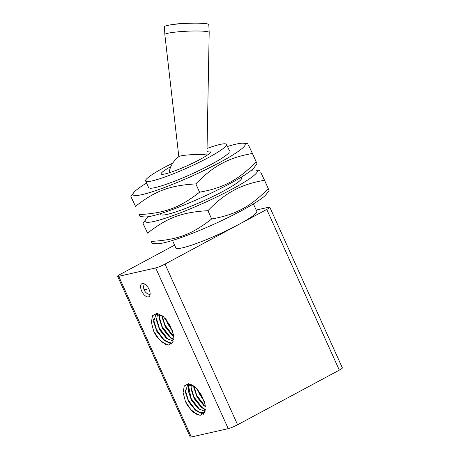 <?xml version="1.0" encoding="UTF-8"?>
<svg xmlns="http://www.w3.org/2000/svg" width="460" height="460" viewBox="0 0 460 460"><rect width="100%" height="100%" fill="white"/><g stroke="black" fill="none" stroke-linecap="round" stroke-linejoin="round"><path stroke-width="0.69" d="M253.42 203.912L256.783 211.353A44.39 5.267 155.7 0 1 238.493 224.612A44.39 5.267 155.7 0 1 182.413 247.842A44.39 5.267 155.7 0 1 175.864 247.9L172.506 240.453M207.046 148.425A44.39 5.267 155.7 0 1 220.001 144.457A44.39 5.267 155.7 0 1 226.544 144.4A44.39 5.267 155.7 0 1 198.691 162.564A44.39 5.267 155.7 0 1 152.174 180.889A44.39 5.267 155.7 0 1 145.63 180.941A44.39 5.267 155.7 0 1 172.736 163.15M206.994 151.443A27.376 3.249 155.7 0 1 207 151.443A27.376 3.249 155.7 0 1 211.036 151.403A27.376 3.249 155.7 0 1 193.861 162.604A27.376 3.249 155.7 0 1 165.174 173.903A27.376 3.249 155.7 0 1 161.138 173.938A27.376 3.249 155.7 0 1 170.873 166.606M149.057 289.369A7.4 3.686 61.8 0 1 148.862 296.723A7.4 3.686 61.8 0 1 141.668 291.036A7.4 3.686 61.8 0 1 141.858 283.688A7.4 3.686 61.8 0 1 149.057 289.369M155.675 267.95L228.24 428.634A7.4 0.88 -24.3 0 0 232.507 427.156A7.4 0.88 -24.3 0 0 237.59 424.764L165.019 264.08A7.4 0.88 155.7 0 1 159.942 266.466A7.4 0.88 155.7 0 1 155.675 267.95L118.72 276.305A7.4 0.88 155.7 0 1 117.628 276.31A7.4 0.88 155.7 0 1 117.766 276.006A7.4 0.88 155.7 0 1 120.681 274.102L174.616 245.134M269.669 207.535A7.4 0.88 155.7 0 1 266.754 209.438L339.319 370.122A7.4 0.88 -24.3 0 0 342.234 368.218A7.4 0.88 -24.3 0 0 342.372 367.914L269.801 207.224A7.4 0.88 155.7 0 1 269.669 207.535M193.551 412.436L188.197 406.496A18.498 9.211 61.8 0 1 185.409 401.425L183.103 392.575L184.27 385.969L188.623 383.686L194.798 386.567L201.572 395.255L205.206 404.909L204.608 412.614L200.1 415.397L193.424 412.332L188.197 406.496M197.248 414.724L190.756 409.498L185.409 401.425M203.28 414.356L196.449 410.975L188.094 399.981L185.288 391.276M203.377 414.27L195.258 409.716L188.232 399.907L185.276 389.856M198.634 408.911L190.917 398.463L188.117 389.764M205.056 411.453L198.03 408.428L191.417 400.183L188.18 390.534L188.353 383.68M200.008 409.854L191.061 398.389L188.267 384.514M201.463 407.393L193.746 396.945L190.94 388.246M202.825 408.33L193.884 396.871L190.929 386.825M205.35 410.13L200.853 406.91L194.241 398.659L191.004 389.005L191.274 384.6M204.286 405.875L196.57 395.428L193.769 386.728M205.43 406.64L196.713 395.353L193.804 385.854M204.384 401.563L199.398 393.909L197.541 389.269M204.257 401.172L199.536 393.835L197.806 389.58M161.805 342.136L156.446 336.197A18.498 9.211 61.8 0 1 153.663 331.125L151.352 322.276L152.524 315.669L156.877 313.386L163.053 316.267L169.82 324.955L173.46 334.61L172.856 342.315L168.348 345.098L161.678 342.033L156.446 336.197M165.502 344.425L159.011 339.198L153.663 331.125M171.534 344.051L164.703 340.676L156.342 329.682L153.542 320.976M171.626 343.971L163.507 339.417L156.486 329.607L153.531 319.55M166.888 338.612L159.171 328.164L156.365 319.459M168.256 339.549L159.309 328.089L156.354 318.038M169.717 337.094L161.995 326.646L159.195 317.946M171.074 338.031L162.138 326.571L159.183 316.52M173.604 339.831L169.102 336.611L162.489 328.359L159.258 318.705L159.522 314.301M172.534 335.57L164.824 325.128L162.018 316.428M173.684 336.341L164.962 325.053L162.058 315.554M172.632 331.263L167.647 323.61L165.795 318.97M172.506 330.872L167.791 323.535L166.06 319.28M172.776 331.723L165.439 318.567M173.69 336.375L171.925 335.087L165.312 326.836L162.081 317.176L161.995 315.508M173.679 339.256L169.102 336.611M173.311 341.153L166.278 338.129L159.672 329.883L156.429 320.229L157.556 314.025M173.064 341.849L168.728 342.487L163.455 339.647L156.843 331.401L153.605 321.753L155.934 314.473L163.254 316.434M204.522 402.023L197.185 388.867M205.436 406.674L203.671 405.386L197.064 397.135L193.827 387.481L193.74 385.808M205.424 409.561L200.853 406.91M188.18 390.534L189.302 384.324M204.815 412.148L200.48 412.787L195.201 409.946L188.594 401.706L185.351 392.052L187.68 384.773L195 386.739M256.197 210.065L268.709 207.236A7.4 0.88 155.7 0 1 269.801 207.224M165.019 264.08L266.754 209.438M339.319 370.122L237.59 424.764M228.24 428.634L191.291 436.988L118.72 276.305M117.628 276.31L190.198 437A7.4 0.88 -24.3 0 0 191.291 436.988M197.725 23.167A22.195 2.283 -2.7 0 1 205.206 23.546A22.195 2.283 -2.7 0 1 208.811 24.61L209.185 32.447A22.195 2.283 -2.7 0 1 209.185 32.459A22.195 2.283 -2.7 0 0 192.7 31.027A22.195 2.283 -2.7 0 0 167.814 33.269A22.195 2.283 -2.7 0 0 164.841 34.569L164.467 26.732A22.195 2.283 -2.7 0 1 167.44 25.438A22.195 2.283 -2.7 0 1 167.952 25.329A22.195 2.283 -2.7 0 1 197.725 23.167M169.027 172.845A25.156 25.156 0 0 1 178.992 156.509A14.059 1.449 -2.7 0 1 180.717 155.923A14.059 1.449 -2.7 0 1 195.425 154.525A14.059 1.449 -2.7 0 1 206.741 155.181A25.156 25.156 0 0 1 207 155.336M178.825 156.636L164.841 34.581A22.195 2.283 -2.7 0 1 164.841 34.569M260.78 172.316L264.523 180.274C252.442 182.344 242.23 185.679 233.881 190.29C225.44 194.695 216.786 201.492 207.92 210.674C181.689 212.273 167.492 217.551 147.568 233.122L143.002 223.244L145.728 219.546A61.519 7.302 -24.3 0 0 170.746 216.39A61.519 7.302 -24.3 0 0 231.932 189.204A61.519 7.302 -24.3 0 0 255.438 169.999A61.519 7.302 -24.3 0 0 251.321 170.292M148.672 216.648A61.519 7.302 -24.3 0 0 145.728 219.546M156.647 243.725A61.519 7.302 -24.3 0 0 241.609 210.628A61.519 7.302 -24.3 0 0 266.357 194.177L269.083 190.48L268.266 188.554C259.4 197.737 250.746 204.533 242.305 208.943C233.956 213.555 223.738 216.89 211.663 218.96C191.739 234.531 177.543 239.809 151.311 241.408L152.128 243.328L156.647 243.725M147.568 233.122L143.825 225.17M240.919 177.376A44.39 5.267 155.7 0 1 241.236 179.268A44.39 5.267 155.7 0 1 223.376 191.136A44.39 5.267 155.7 0 1 162.075 215.021M264.523 180.274L268.266 188.554M207.92 210.674L211.663 218.96M248.682 145.538L252.431 153.49C240.35 155.56 230.132 158.895 221.783 163.507C213.348 167.917 204.694 174.714 195.828 183.896C169.59 185.489 155.394 190.768 135.476 206.344L130.904 196.46L133.636 192.763A61.519 7.302 -24.3 0 0 158.654 189.612A61.519 7.302 -24.3 0 0 219.834 162.42A61.519 7.302 -24.3 0 0 243.34 143.221A61.519 7.302 -24.3 0 0 227.487 146.493M146.573 183.034A61.519 7.302 -24.3 0 0 133.636 192.763M144.555 216.942A61.519 7.302 -24.3 0 0 229.511 183.845A61.519 7.302 -24.3 0 0 254.259 167.4L256.99 163.697L256.168 161.776C247.302 170.959 238.648 177.755 230.213 182.16C221.864 186.771 211.646 190.112 199.565 192.177C179.647 207.748 165.451 213.032 139.213 214.624L140.035 216.551L144.555 216.942M135.476 206.344L131.727 198.386M229.143 152.484A44.39 5.267 155.7 0 1 211.284 164.358A44.39 5.267 155.7 0 1 149.977 188.238M252.431 153.49L256.168 161.776M195.828 183.896L199.565 192.177M146.815 289.415A7.4 1.173 162.9 0 1 143.945 289.346A7.4 7.4 0 0 0 150.098 294.509M241.661 177.876L241.327 177.129M229.569 151.098L226.544 144.4M144.388 283.877A7.4 7.4 0 0 0 143.945 289.346M163.053 316.267L163.352 316.514M163.455 339.647L164.703 340.676M194.798 386.572L195.097 386.814M195.201 409.946L196.449 410.975M160.747 214.423L160.408 213.67M148.655 187.64L145.63 180.941M167.952 25.329C176.393 23.673 185.633 22.896 195.667 23L205.206 23.546M206.919 155.29L209.185 32.459M255.438 169.999L259.957 170.395M243.34 143.221L247.865 143.612"/></g></svg>
